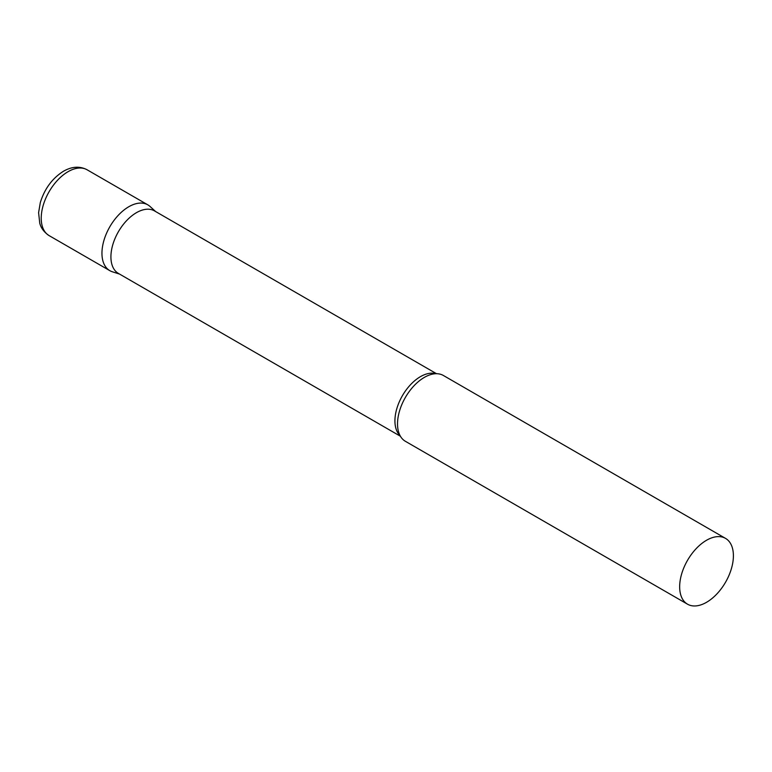 <?xml version="1.0" encoding="UTF-8"?>
<svg xmlns="http://www.w3.org/2000/svg" width="772" height="772" viewBox="0 0 772 772"><rect width="100%" height="100%" fill="white"/><g stroke="black" fill="none" stroke-linecap="round" stroke-linejoin="round"><path stroke-width="1.16" d="M49.099 235.605L109.827 270.663A38.002 21.944 -60 0 1 103.998 240.208A38.002 21.944 -60 0 1 128.818 206.722A38.002 21.944 -60 0 1 147.819 204.841L87.091 169.782A38.002 21.944 -60 0 0 68.1 171.664A38.002 21.944 -60 0 0 43.271 205.149A38.002 21.944 -60 0 0 49.099 235.605C41.321 230.394 40.096 224.285 39.758 223.243L38.6 212.647L40.308 202.592C44.583 188.735 52.322 178.274 63.536 171.21C71.979 166.434 79.834 165.951 87.091 169.782M436.508 373.706L154.487 210.891A36.101 20.844 120 0 0 126.676 220.56A36.101 20.844 120 0 0 110.917 256.893A36.101 20.844 120 0 0 118.396 273.413L400.407 436.238M155.626 211.538L150.038 206.471A38.002 21.944 120 0 0 120.114 213.429A38.002 21.944 120 0 0 101.952 253.264A38.002 21.944 120 0 0 112.336 271.773L119.525 274.07M725.526 538.383L443.398 375.491A38.002 21.944 120 0 0 429.946 374.835A38.002 21.944 120 0 0 397.522 423.915A38.002 21.944 120 0 0 398.101 429.994A38.002 21.944 120 0 0 405.397 441.304L687.534 604.196A38.002 21.944 120 0 0 716.812 594.015A38.002 21.944 120 0 0 733.4 555.772A38.002 21.944 120 0 0 725.526 538.383A38.002 21.944 120 0 0 696.247 548.564A38.002 21.944 120 0 0 679.659 586.807A38.002 21.944 120 0 0 687.534 604.196M435.833 373.716A36.101 20.844 120 0 0 409.073 386.309A36.101 20.844 120 0 0 394.926 420.865A36.101 20.844 120 0 0 400.079 435.649"/></g></svg>
